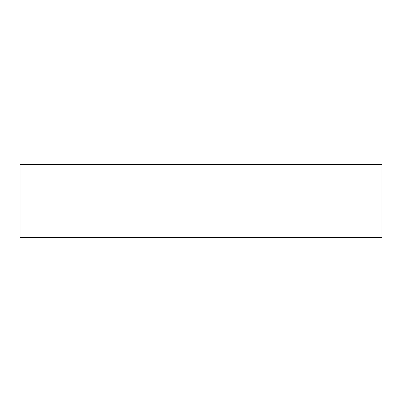<?xml version="1.0" encoding="UTF-8"?>
<svg xmlns="http://www.w3.org/2000/svg" width="402" height="402" viewBox="0 0 402 402"><rect width="100%" height="100%" fill="white"/><g stroke="black" fill="none" stroke-linecap="round" stroke-linejoin="round"><path stroke-width="0.6" d="M381.9 164.513L381.9 237.487L20.1 237.487L20.1 164.513L381.9 164.513"/></g></svg>

